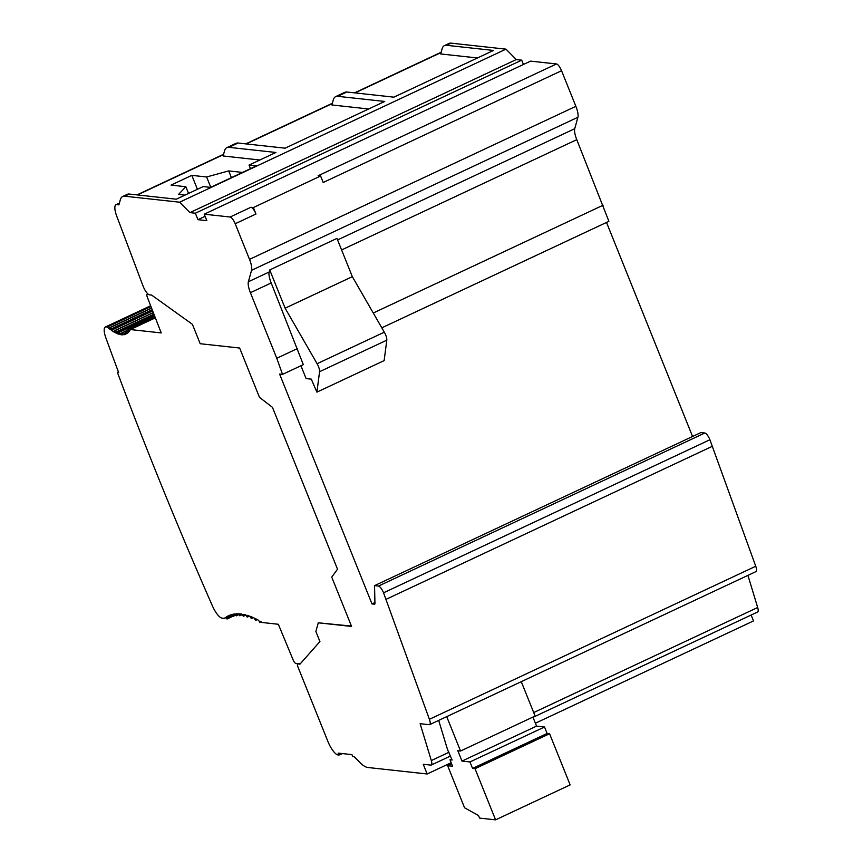 <?xml version="1.0" encoding="UTF-8"?>
<svg xmlns="http://www.w3.org/2000/svg" width="863" height="863" viewBox="0 0 863 863"><rect width="100%" height="100%" fill="white"/><g stroke="black" fill="none" stroke-linecap="round" stroke-linejoin="round"><path stroke-width="1.29" d="M427.153 773.982L367.811 767.487A35.426 10.777 64.9 0 1 359.903 762.482L354.197 756.722L352.719 756.56L351.931 754.618L338.123 753.108L338.911 755.049L338.048 754.952A14.175 4.304 64.9 0 1 327.908 741.468L297.972 667.002A3.538 1.079 64.9 0 1 297.703 663.938A3.538 1.079 64.9 0 1 297.908 663.906L299.979 664.132L319.925 641.554L315.869 631.479L318.285 622.806L351.575 626.441L331.748 577.131L337.519 569.202L272.449 407.336L259.483 397.358L239.655 348.037L200.194 343.722L192.395 324.305L151.618 295.081L149.547 294.855A8.878 2.697 64.9 0 1 142.978 285.836L116.732 216.128A14.175 4.304 64.9 0 1 115.998 204.736A14.175 4.304 64.9 0 1 116.807 204.617L118.911 204.855L120.291 199.86A35.426 10.777 64.9 0 1 122.686 196.494A35.426 10.777 64.9 0 1 124.714 196.203L179.623 202.201L189.936 212.622L195.351 213.215L197.961 219.687L206.84 220.658L204.229 214.186L230.13 217.012A7.087 2.158 64.9 0 1 235.2 223.754L249.515 259.364A14.175 4.304 64.9 0 1 251.554 270.313L248.371 281.759A14.175 4.304 -115.1 0 0 250.41 292.697L276.775 358.264L282.535 374.38L279.59 374.078L371.985 603.917L374.456 604.186A3.538 1.079 -115.1 0 0 374.661 604.154A3.538 1.079 -115.1 0 0 374.941 603.334L374.553 585.632L378.479 586.063A7.087 2.158 64.9 0 1 383.55 592.805L429.396 719.3A6.98 2.125 64.9 0 1 429.655 724.64A6.98 2.125 64.9 0 1 429.256 724.693L420.13 723.701L431.317 760.562A7.087 2.158 64.9 0 1 431.273 765.039A7.087 2.158 64.9 0 1 430.864 765.103L423.248 764.273L427.153 773.982L451.166 762.719M444.456 45.599L449.04 43.441A35.426 10.777 64.9 0 1 451.069 43.15L446.484 45.297A35.426 10.777 64.9 0 0 444.456 45.599A35.426 10.777 64.9 0 0 442.061 48.964L440.68 53.948L477.444 57.972M335.675 96.613L344.844 92.309A35.426 10.777 64.9 0 1 346.872 92.017L337.703 96.322A35.426 10.777 64.9 0 0 335.675 96.613A35.426 10.777 64.9 0 0 333.28 99.979L331.899 104.962L368.652 108.986M226.883 147.627L236.052 143.334A35.426 10.777 64.9 0 1 238.08 143.031L228.922 147.336A35.426 10.777 64.9 0 0 226.883 147.627A35.426 10.777 64.9 0 0 224.499 150.993L223.107 155.987L259.871 160M242.514 172.417L228.695 170.906L206.624 176.98L191.823 175.362L171.047 185.103L185.847 186.721L178.576 194.412L185.006 195.114M197.422 189.288L191.823 175.362M210.777 187.303L206.624 176.98M188.555 193.452L185.847 186.721M231.392 177.638L228.695 170.906M250.486 168.684L249.029 165.081L256.43 165.89L210.594 187.39L203.193 186.581L176.311 199.191L129.299 194.056L124.714 196.203M249.029 165.081L275.923 152.471L228.922 147.336M535.384 723.226L753.507 620.929L751.134 615.039M747.93 575.373L757.671 607.509A7.087 2.158 64.9 0 1 757.628 611.996L533.021 717.326M438.684 720.4L447.541 749.602L452.126 760.012L449.979 759.774L451.705 758.965M460.54 751.026L535.103 716.053L521.274 681.673L446.71 716.635L460.54 751.026L457.822 750.724L461.985 761.09L469.957 761.953L472.557 768.437L475.028 768.706L495.589 819.85L479.558 818.092L478.512 815.503L464.564 807.79L447.649 765.708L452.579 766.247L449.979 759.774M374.553 585.632L700.907 432.579L704.834 433.01A7.087 2.158 64.9 0 1 709.904 439.752L755.751 566.247A6.98 2.125 64.9 0 1 756.01 571.586L429.655 724.64M532.913 717.077L536.549 726.117L544.521 726.991L547.12 733.464L549.58 733.733L570.141 784.888L495.589 819.85M447.649 765.708L451.619 763.852M475.028 768.706L549.58 733.733M472.557 768.437L547.12 733.464M469.957 761.953L544.521 726.991M461.985 761.09L536.549 726.117M451.069 43.15L505.977 49.159L516.29 59.569L521.716 60.162L523.442 64.477M606.516 222.438L692.568 436.495M204.229 214.186L530.583 61.133L556.484 63.959A7.087 2.158 64.9 0 1 561.554 70.712L575.869 106.322A14.175 4.304 64.9 0 1 577.908 117.26L574.726 128.706A14.175 4.304 -115.1 0 0 576.775 139.655L608.9 221.327L381.813 327.821M346.872 92.017L393.873 97.163L493.496 50.442L446.484 45.297M179.623 202.201L505.977 49.159M238.08 143.031L285.092 148.177L384.715 101.456L337.703 96.322M338.911 755.049L342.611 753.593M297.908 663.906L295.685 663.313A3.549 1.079 64.9 0 1 293.237 660.163L278.339 624.273L262.266 622.514A212.568 64.628 -115.1 0 0 260.141 621.22L260.367 621.36M298.522 663.615L300.259 663.809M318.285 622.806L351.424 626.074M128.015 329.515L154.801 316.948L127.94 329.526L129.396 331.187A81.489 24.779 -115.1 0 0 130.367 329.547L161.219 332.924L147.303 297.142A3.549 1.079 64.9 0 1 147.12 294.294A3.549 1.079 64.9 0 1 147.325 294.261L148.479 294.391M225.728 617.735L224.38 618.372A212.568 64.628 -115.1 0 1 225.61 617.444L227.034 619.019L226.548 616.829A212.568 64.628 -115.1 0 1 228.479 615.772L229.946 617.444L229.482 615.341A212.568 64.628 -115.1 0 1 231.554 614.618L233.053 616.387L232.622 614.348A212.568 64.628 -115.1 0 1 234.822 613.971L236.289 615.837L235.955 613.863A212.568 64.628 -115.1 0 1 238.296 613.809L239.795 615.772L239.493 613.863A212.568 64.628 -115.1 0 1 241.964 614.132L243.258 616.171L243.226 614.348A212.568 64.628 -115.1 0 1 245.826 614.941L247.131 617.023L247.152 615.319A212.568 64.628 -115.1 0 1 249.882 616.236L251.219 618.393L251.284 616.786A212.568 64.628 -115.1 0 1 254.143 618.037L255.513 620.26L255.61 618.739A212.568 64.628 -115.1 0 1 258.598 620.335L260 622.644L260.216 621.425M224.38 618.372L222.028 618.113A14.175 4.304 64.9 0 1 212.449 605.966A1417.122 430.853 64.9 0 1 117.411 372.395L118.652 372.536A1413.594 429.785 64.9 0 1 105.901 337.962A14.175 4.304 64.9 0 1 105.329 327.012A14.175 4.304 64.9 0 1 106.138 326.894L107.239 327.012A81.489 24.779 -115.1 0 0 109.666 329.03L109.536 327.724L151.435 308.102M152.514 310.971L111.349 330.281L109.612 327.713M111.349 330.281A81.489 24.779 -115.1 0 0 114.52 332.298L114.304 330.788L153.129 312.611M154.11 315.211L116.02 333.086L114.38 330.777M116.02 333.086A81.489 24.779 -115.1 0 0 118.824 334.208L118.511 332.471L154.304 315.707L118.511 332.471M122.147 333.614L120.14 334.553L118.598 332.46M120.14 334.553A81.489 24.779 -115.1 0 0 122.611 334.822L122.19 332.827L127.864 330.195M125.739 333.808L123.754 334.747L122.276 332.816M123.754 334.747A81.489 24.779 -115.1 0 0 125.879 334.164L125.351 331.877L128.004 330.648L125.351 331.877M127.94 329.526L128.619 332.169A81.489 24.779 -115.1 0 1 126.85 333.647L125.426 331.867M228.522 615.902L226.548 616.829M117.411 372.395L118.425 371.931M150.852 306.559L107.239 327.012M155.178 317.908L130.367 329.547M189.936 212.622L516.29 59.569M195.351 213.215L521.716 60.162M197.961 219.687L205.103 216.333M561.554 70.712L323.204 182.481L320.594 176.009L318.134 175.739L556.484 63.959M320.594 176.009L253.377 207.541L250.906 207.271A7.087 2.158 64.9 0 1 255.977 214.013L253.377 207.541M300.939 365.75L306.095 378.577L311.273 379.137L316.915 392.136L384.143 360.605L386.797 340.173A7.087 2.158 -115.1 0 0 384.315 332.179L352.341 276.667L336.958 238.404L269.731 269.936L269.148 272.018A14.175 4.304 64.9 0 0 271.198 282.956L303.323 364.628L282.535 374.38M316.915 392.136L319.569 371.694A7.087 2.158 -115.1 0 0 317.088 363.701L285.114 308.188L269.731 269.936M352.341 276.667L285.114 308.188M371.985 603.917L374.93 602.536M373.269 313.01L603.129 205.211M276.775 358.264L297.552 348.523M386.149 599.278L712.504 446.225M122.686 196.494L127.271 194.348A35.426 10.777 64.9 0 1 129.299 194.056M441.069 52.557L355.017 92.913M332.277 103.571L246.235 143.927M223.495 154.585L137.454 194.941M119.299 203.452L116.807 204.617M431.317 760.562L449.008 752.266M533.69 712.558L757.671 607.509M429.396 719.3L755.751 566.247M147.325 294.261L147.951 293.97M255.901 620.227L257.25 619.591M251.608 618.361L253.215 617.606M247.357 615.815L247.908 615.556M247.519 616.991L249.461 616.085M243.474 614.952L244.305 614.564M243.646 616.128L245.879 615.082L243.582 616.182M239.763 614.532L240.928 613.992M239.936 615.707L242.179 614.661L239.871 615.761M236.257 614.596L237.961 613.798M236.43 615.772L238.673 614.715L236.365 615.826M232.945 615.157L234.93 614.229M233.118 616.333L235.426 615.243L233.053 616.387M229.838 616.214L231.823 615.287M230 617.39L232.471 616.236L229.946 617.444M226.926 617.789L228.986 616.818M227.098 618.954L232.654 616.355M106.138 326.894L150.647 306.02M115.642 332.158L153.765 314.283M114.628 330.809L153.172 312.73M118.835 332.482L154.348 315.836M119.849 333.83L127.843 330.087M110.874 329.094L152.061 309.774M109.86 327.746L151.478 308.231M122.524 332.848L127.897 330.324M123.538 334.197L125.523 333.258M125.674 331.888L128.058 330.777M126.688 333.237L128.328 332.471M128.263 329.537L154.844 317.077M230.13 217.012L250.906 207.271M235.2 223.754L255.977 214.013M249.515 259.364L575.869 106.322M248.371 281.759L269.148 272.018M251.554 270.313L577.908 117.26M337.573 239.925L574.726 128.706M384.315 332.179L317.088 363.701M386.797 340.173L319.569 371.694M341.597 249.946L576.775 139.655M250.41 292.697L271.198 282.956M378.479 586.063L704.834 433.01M383.55 592.805L709.904 439.752M115.998 204.736L119.374 203.15M137.001 194.898L223.582 154.283M245.782 143.873L332.363 103.269M354.564 92.859L441.155 52.255M431.273 765.039L450.518 756.02M297.703 663.938L298.404 663.604M257.271 619.602L255.836 620.281M253.237 617.617L251.554 618.415M249.493 616.096L247.465 617.045M232.686 616.365L227.034 619.019M105.329 327.012L150.572 305.804M153.118 312.589L114.304 330.788M151.424 308.08L109.536 327.724M127.864 330.173L122.19 332.827M147.12 294.294L147.907 293.927"/></g></svg>
